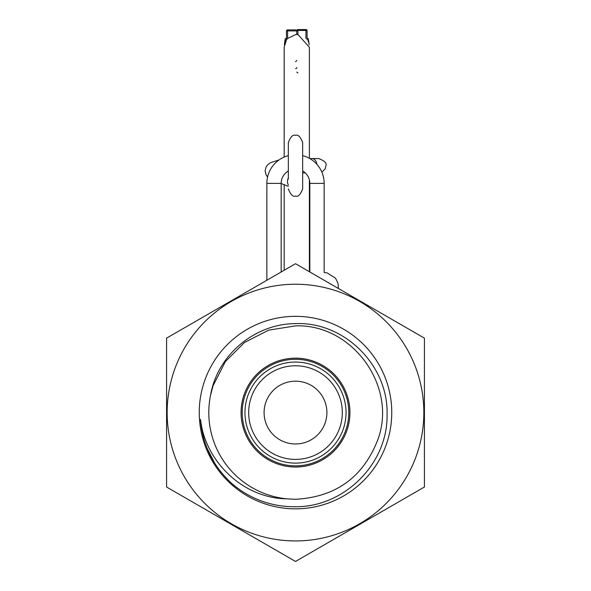<?xml version="1.0" encoding="UTF-8"?>
<svg xmlns="http://www.w3.org/2000/svg" width="591" height="591" viewBox="0 0 591 591"><rect width="100%" height="100%" fill="white"/><g stroke="black" fill="none" stroke-linecap="round" stroke-linejoin="round"><path stroke-width="0.89" d="M424.419 487.014L424.419 338.148L295.5 263.719L166.581 338.148L166.581 487.014L295.5 561.45L424.419 487.014L424.419 338.148M210.588 395.083A86.7 86.7 0 0 0 286.716 498.834C243.374 498.272 205.358 462.007 200.423 419.381C202.676 445.459 213.543 467.193 233.024 484.576C251.264 499.506 272.089 506.893 295.5 506.731C344.302 507.137 388.028 463.595 387.061 414.616C388.642 365.726 344.487 321.445 295.5 323.632C254.987 323.669 217.407 354.918 210.588 395.083L213.048 385.79L225.356 361.626L244.541 342.44L268.706 330.125L295.5 325.885L268.706 330.125L244.541 342.44M295.5 316.325A96.259 96.259 0 0 0 199.241 412.584A96.259 96.259 0 0 0 295.5 508.844A96.259 96.259 0 0 0 391.759 412.584A96.259 96.259 0 0 0 295.5 316.325M203.363 437.03L201.479 428.268M295.5 540.935A128.35 128.35 0 0 0 423.85 412.584A128.35 128.35 0 0 0 295.5 284.234A128.35 128.35 0 0 0 167.15 412.584A128.35 128.35 0 0 0 295.5 540.935M286.716 498.834L295.5 499.284C335.895 497.09 363.384 477.114 377.952 439.372C397.529 386.137 352.177 323.72 295.5 325.885C352.177 323.72 397.529 386.137 377.952 439.372C363.384 477.114 335.895 497.09 295.5 499.284C335.895 497.09 363.384 477.114 377.952 439.372C397.529 386.137 352.177 323.72 295.5 325.885M166.581 338.148L166.581 487.014M200.452 419.758L203.341 436.926L200.452 419.758M207.131 448.318L214.681 463.122M200.423 419.381L203.555 437.739M295.5 465.871A53.286 53.286 0 0 0 348.786 412.584A53.286 53.286 0 0 0 295.5 359.298A53.286 53.286 0 0 0 242.214 412.584A53.286 53.286 0 0 0 295.5 465.871M295.5 358.153A54.431 54.431 0 0 1 349.931 412.584A54.431 54.431 0 0 1 295.5 467.016A54.431 54.431 0 0 1 241.069 412.584A54.431 54.431 0 0 1 295.5 358.153M295.5 459.399A46.815 46.815 0 0 0 342.315 412.584A46.815 46.815 0 0 0 295.5 365.763A46.815 46.815 0 0 0 248.685 412.584A46.815 46.815 0 0 0 295.5 459.399M295.5 443.981A31.404 31.404 0 0 0 326.904 412.584A31.404 31.404 0 0 0 295.5 381.18A31.404 31.404 0 0 0 264.096 412.584A31.404 31.404 0 0 0 295.5 443.981M244.962 412.584A50.538 50.538 0 0 0 295.5 463.122A50.538 50.538 0 0 0 346.038 412.584A50.538 50.538 0 0 0 295.5 362.047A50.538 50.538 0 0 0 244.962 412.584M338.384 288.474L338.096 283.636L335.562 278.228L327.082 272.865L324.149 272.562L324.149 183.387A28.649 28.649 0 0 0 302.666 155.647L302.666 142.512C300.383 136.706 297.99 134.32 295.5 135.354C293.01 134.32 290.617 136.706 288.334 142.512L288.334 179.088M288.334 142.512C290.617 136.706 293.01 134.32 295.5 135.354C293.01 134.32 290.617 136.706 288.334 142.512C290.617 136.706 293.01 134.32 295.5 135.354C293.01 134.32 290.617 136.706 288.334 142.512L288.334 155.647A28.649 28.649 0 0 0 266.851 183.387L266.851 280.26M309.824 271.986L309.824 183.387A14.324 14.324 0 0 0 302.666 170.984M288.334 170.984A14.324 14.324 0 0 0 281.176 183.387L266.851 183.387M302.666 179.088L302.666 188.921C300.383 194.735 297.99 197.121 295.5 196.086C297.99 197.121 300.383 194.735 302.666 188.928L302.666 172.882L303.538 172.882A7.166 5.068 -90 0 0 304.926 172.609M288.334 184.939A7.166 6.043 -68.7 0 1 287.529 180.713A7.166 6.043 -68.7 0 1 288.334 177.884M309.381 59.506L309.381 158.329L309.381 47.236L298.041 34.61L295.751 34.537L287.61 38.474L286.465 39.841L286.465 31.042L287.61 30.902L287.61 38.474M284.175 59.506L284.175 157.073L284.175 47.236L286.465 39.841M296.778 34.537L296.778 30.902L287.61 30.902L287.61 29.897L295.773 29.897L296.778 30.902L297.923 30.444L297.923 34.603M296.778 60.459L295.633 61.737M305.946 38.526L305.946 30.444L307.091 30.695L307.091 39.937L307.091 38.555L308.229 38.555L308.229 41.924M296.778 72.109L297.923 72.974M286.465 38.555L285.327 38.555A57.297 57.297 0 0 0 284.411 44.776M285.327 41.924L285.327 38.555M309.145 44.776A57.297 57.297 0 0 0 308.229 38.555M309.824 183.387L324.149 183.387M316.924 164.364A7.166 5.068 -90 0 0 311.952 158.558L318.763 158.558C324.57 160.841 326.956 163.227 325.929 165.724L325.198 168.871L321.866 172.173L325.198 168.871L325.929 165.724L325.198 168.871L321.866 172.173L325.198 168.871L325.929 165.724L325.198 168.871L321.866 172.173L325.198 168.871L325.929 165.724L325.198 168.871L321.866 172.173M295.633 68.689A1.145 1.145 0 0 0 296.778 67.544A1.145 1.138 180 0 1 295.633 68.682M287.61 29.897A1.145 1.145 0 0 0 286.465 31.042A1.145 1.138 180 0 1 287.61 29.912M297.923 29.58L305.946 29.55L305.946 30.444L297.923 30.444L297.923 29.55A1.145 1.145 0 0 0 296.778 30.695A1.145 1.116 -0 0 1 297.923 29.58L305.946 29.58A1.145 1.116 -0 0 1 307.091 30.695A1.145 1.145 0 0 0 305.946 29.55L305.946 29.58M281.176 183.387L281.176 271.986M279.041 159.939L270.427 162.747L267.664 164.815L266.113 166.906L265.071 170.954L266.113 166.906L267.664 164.815L270.427 162.747L279.041 159.939L270.427 162.747L267.664 164.815L266.113 166.906L265.071 170.954L266.113 166.906L267.664 164.815L270.427 162.747L279.041 159.939L270.427 162.747L267.664 164.815L266.113 166.906L265.071 170.954L266.113 166.906L267.664 164.815L270.427 162.747L279.041 159.939L270.427 162.747L267.664 164.815L266.113 166.906L265.071 170.954L266.127 175.032L267.575 176.997L266.127 175.032L265.071 170.954L266.127 175.032L267.575 176.997L266.127 175.032L265.071 170.954L266.127 175.032L267.575 176.997L266.127 175.032L265.071 170.954L266.127 175.032L267.575 176.997M288.334 188.928C290.617 194.735 293.01 197.121 295.5 196.086C297.99 197.121 300.383 194.735 302.666 188.928C300.383 194.735 297.99 197.121 295.5 196.086C297.99 197.121 300.383 194.735 302.666 188.928C300.383 194.735 297.99 197.121 295.5 196.086C297.99 197.121 300.383 194.735 302.666 188.928L302.666 172.882M295.5 135.354C297.99 134.32 300.383 136.706 302.666 142.512L302.666 155.647M303.538 172.882L305.237 172.882M281.176 183.528L288.334 186.313M309.787 158.558L311.952 158.558M302.666 188.234L302.666 142.512M284.175 184.695L284.175 270.257L284.175 184.695M309.381 271.734L309.381 179.856L309.381 271.734M286.465 39.937L284.374 44.982"/></g></svg>
